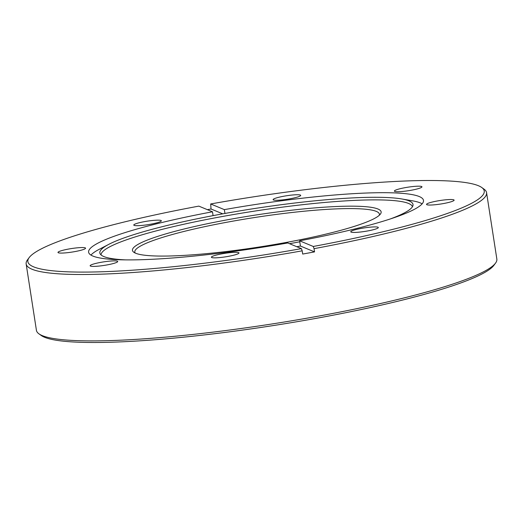 <?xml version="1.0" encoding="UTF-8"?>
<svg xmlns="http://www.w3.org/2000/svg" width="523" height="523" viewBox="0 0 523 523"><rect width="100%" height="100%" fill="white"/><g stroke="black" fill="none" stroke-linecap="round" stroke-linejoin="round"><path stroke-width="0.78" d="M149.846 220.798A13.958 1.785 -8.8 0 0 133.77 225.053A13.958 1.785 -8.8 0 0 145.289 225.047A13.958 1.785 -8.8 0 0 161.359 220.784A13.958 1.785 -8.8 0 0 149.846 220.798M74.05 248.19A13.958 1.785 -8.8 0 0 57.981 252.446A13.958 1.785 -8.8 0 0 69.494 252.439A13.958 1.785 -8.8 0 0 85.563 248.177A13.958 1.785 -8.8 0 0 74.05 248.19M106.208 261.513A13.958 1.785 -8.8 0 0 90.133 265.769A13.958 1.785 -8.8 0 0 101.652 265.762A13.958 1.785 -8.8 0 0 117.721 261.5A13.958 1.785 -8.8 0 0 106.208 261.513M227.472 252.962A13.958 1.785 -8.8 0 0 211.403 257.218A13.958 1.785 -8.8 0 0 222.916 257.211A13.958 1.785 -8.8 0 0 238.985 252.949A13.958 1.785 -8.8 0 0 227.472 252.962M366.813 227.544A13.958 1.785 -8.8 0 0 350.743 231.807A13.958 1.785 -8.8 0 0 362.256 231.794A13.958 1.785 -8.8 0 0 378.325 227.538A13.958 1.785 -8.8 0 0 366.813 227.544M442.608 200.152A13.958 1.785 -8.8 0 0 426.533 204.415A13.958 1.785 -8.8 0 0 438.052 204.401A13.958 1.785 -8.8 0 0 454.121 200.146A13.958 1.785 -8.8 0 0 442.608 200.152M410.45 186.829A13.958 1.785 -8.8 0 0 394.381 191.091A13.958 1.785 -8.8 0 0 405.894 191.078A13.958 1.785 -8.8 0 0 421.963 186.822A13.958 1.785 -8.8 0 0 410.45 186.829M289.186 195.38A13.958 1.785 -8.8 0 0 273.111 199.642A13.958 1.785 -8.8 0 0 284.63 199.629A13.958 1.785 -8.8 0 0 300.699 195.373A13.958 1.785 -8.8 0 0 289.186 195.38M236.259 250.288A125.814 16.069 171.2 0 1 133.816 252.256A125.814 16.069 171.2 0 1 277.334 211.959A125.814 16.069 171.2 0 1 380.411 214.084A125.814 16.069 171.2 0 1 236.259 250.288M379.312 215.267A123.761 15.808 -8.8 0 0 379.417 214.201A123.761 15.808 -8.8 0 0 277.314 214.286A123.761 15.808 -8.8 0 0 134.803 252.066A123.761 15.808 -8.8 0 0 135.222 253.054M495.516 263.141L493.817 265.429A230.905 29.491 171.2 0 1 229.257 331.87A230.905 29.491 171.2 0 1 41.245 335.491L38.931 333.824A232.951 29.759 -8.8 0 0 228.61 330.17A232.951 29.759 -8.8 0 0 495.516 263.141A232.951 29.759 -8.8 0 0 496.85 259.055L486.573 192.667A232.951 29.759 171.2 0 1 314.048 248.667L314.545 251.89L300.424 246.039L299.614 240.809A169.432 21.639 171.2 0 0 423.486 200.374A169.432 21.639 171.2 0 0 283.708 200.492A169.432 21.639 171.2 0 0 224.347 209.625L224.942 213.443M314.048 248.667L313.277 246.47A230.905 29.491 -8.8 0 0 481.755 187.509A230.905 29.491 -8.8 0 0 293.743 191.13A230.905 29.491 -8.8 0 0 210.677 203.957L211.037 208.997A232.951 29.759 -8.8 0 0 207.363 209.658M125.657 259.885A158.449 20.24 171.2 0 1 100.154 253.864A158.449 20.24 171.2 0 1 108.876 244.306A158.449 20.24 171.2 0 1 282.289 204.578A158.449 20.24 171.2 0 1 401.782 198.962A158.449 20.24 171.2 0 1 412.98 205.434A158.449 20.24 171.2 0 1 390.491 218.882M101.07 254.949A157.554 20.122 171.2 0 1 282.518 207.128A157.554 20.122 171.2 0 1 412.438 206.748M299.764 241.789A158.449 20.24 171.2 0 1 289.494 243.692M401.782 198.962L412.464 200.819A169.432 21.639 171.2 0 1 422.133 203.826M213.083 215.633L212.488 211.782A169.432 21.639 171.2 0 0 88.616 252.217A169.432 21.639 171.2 0 0 228.394 252.099A169.432 21.639 171.2 0 0 287.748 242.966L301.418 248.634L302.189 250.831A232.951 29.759 171.2 0 1 218.333 263.788A232.951 29.759 171.2 0 1 26.15 263.945A232.951 29.759 171.2 0 1 27.484 259.859L29.183 257.571A230.905 29.491 -8.8 0 0 301.418 248.634M90.95 255.093A169.432 21.639 171.2 0 1 99.252 249.301L108.876 244.306M481.755 187.509L484.069 189.176A232.951 29.759 171.2 0 1 486.573 192.667M302.189 250.831L302.686 254.054A232.951 29.759 -8.8 0 0 314.545 251.89M212.488 211.782L198.818 206.121A230.905 29.491 -8.8 0 0 29.183 257.571M26.15 263.945L36.427 330.333A232.951 29.759 -8.8 0 0 38.931 333.824M313.277 246.47L299.614 240.809M224.347 209.625L210.677 203.957M300.424 246.039A169.432 21.639 171.2 0 1 296.783 246.712M222.726 213.842L211.037 208.997"/></g></svg>
